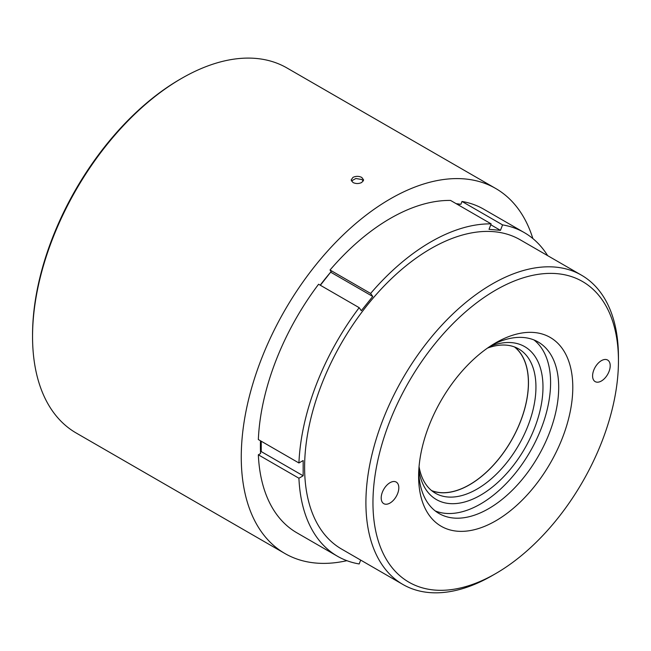 <?xml version="1.0" encoding="UTF-8"?>
<svg xmlns="http://www.w3.org/2000/svg" width="651" height="651" viewBox="0 0 651 651"><rect width="100%" height="100%" fill="white"/><g stroke="black" fill="none" stroke-linecap="round" stroke-linejoin="round"><path stroke-width="0.98" d="M419.057 466.604A83.304 48.101 120 0 0 435.381 493.214A83.304 48.101 120 0 0 520.784 441.362A83.304 48.101 120 0 0 518.684 348.92A83.304 48.101 120 0 0 487.477 348.098M514.778 347.056A83.304 48.101 -60 0 1 513.313 437.049A83.304 48.101 -60 0 1 431.808 490.773M489.934 346.413A88.292 50.973 -60 0 1 539.345 364.91A88.292 50.973 -60 0 1 526.919 444.609A88.292 50.973 -60 0 1 462.617 502.507A88.292 50.973 -60 0 1 418.829 469.574M431.556 490.561A83.206 48.044 120 0 0 511.336 440.483A83.206 48.044 120 0 0 514.477 346.942M601.402 380.998A12.459 7.194 120 0 0 609.539 370.02A12.459 7.194 120 0 0 607.627 360.044A12.459 7.194 120 0 0 601.402 360.654A12.459 7.194 120 0 0 593.264 371.631A12.459 7.194 120 0 0 595.169 381.616A12.459 7.194 120 0 0 601.402 380.998M390.006 503.044A12.459 7.194 120 0 0 398.143 492.066A12.459 7.194 120 0 0 396.239 482.082A12.459 7.194 120 0 0 390.006 482.7A12.459 7.194 120 0 0 381.868 493.678A12.459 7.194 120 0 0 383.781 503.662A12.459 7.194 120 0 0 390.006 503.044M492.18 575.622L495.704 573.588A173.589 100.221 120 0 0 618.45 360.98A173.589 100.221 120 0 0 495.704 290.11A173.589 100.221 120 0 0 372.958 502.718A173.589 100.221 120 0 0 495.704 573.588L492.18 575.622A178.569 103.102 -60 0 1 402.896 584.468A178.569 103.102 -60 0 1 375.521 441.37A178.569 103.102 -60 0 1 492.18 284.015A178.569 103.102 -60 0 1 581.465 275.17A178.569 103.102 -60 0 1 618.45 356.919A178.569 103.102 -60 0 1 618.434 358.97M495.704 342.841L495.704 342.841A109.018 62.944 -60 0 1 572.79 387.345A109.018 62.944 -60 0 1 495.704 520.865A109.018 62.944 -60 0 1 418.617 476.353A109.018 62.944 -60 0 1 495.704 342.841L495.704 342.841M418.699 472.138A99.05 57.19 120 0 0 439.132 513.566A99.05 57.19 120 0 0 488.657 508.659A99.05 57.19 120 0 0 553.366 421.376A99.05 57.19 120 0 0 538.182 342.003A99.05 57.19 120 0 0 492.091 345.022M533.966 339.952A99.05 57.19 -60 0 1 544.114 420.391A99.05 57.19 -60 0 1 480.552 503.98A99.05 57.19 -60 0 1 435.242 510.937M402.896 584.468L341.596 549.07A178.569 103.102 -60 0 1 314.221 405.98A178.569 103.102 -60 0 1 430.881 248.617A178.569 103.102 -60 0 1 520.165 239.771L581.465 275.17M32.55 336.534L32.55 334.907A208.768 120.533 -60 0 1 180.164 79.219A208.768 120.533 -60 0 1 180.172 79.219L181.58 78.405A210.761 121.68 120 0 0 32.55 336.534A210.761 121.68 120 0 0 76.2 433.013L284.91 553.513A210.761 121.68 120 0 0 346.885 560.674M352.98 177.365L351.158 179.945L352.98 182.524C355.918 183.891 358.856 183.867 361.785 182.451L363.616 179.945L361.785 177.438C358.856 176.022 355.918 175.998 352.98 177.365M351.41 180.978L355.845 178.504L361.785 179.505L363.339 180.978M532.86 238.559A210.761 121.68 120 0 0 495.671 188.464A210.761 121.68 120 0 0 390.291 198.905A210.761 121.68 120 0 0 252.604 384.627A210.761 121.68 120 0 0 284.91 553.513M360.678 560.096L359.181 563.953A186.845 107.871 -60 0 1 337.454 556.239L296.872 532.803A186.845 107.871 -60 0 1 258.341 454.805L260.563 453.519A183.704 106.064 120 0 1 260.473 440.776M337.454 556.239A186.845 107.871 -60 0 1 298.923 478.233L303.163 475.783L303.163 460.534L298.923 462.975L258.341 439.547A186.845 107.871 -60 0 1 318.591 284.243L359.181 307.679L361.297 310.69L372.738 296.457L370.622 293.446L330.033 270.01A186.845 107.871 -60 0 1 450.549 200.435L491.131 223.871L489.015 229.331L500.456 230.348L502.572 224.888L461.99 201.46A186.845 107.871 -60 0 1 483.709 209.183L524.299 232.61A186.845 107.871 -60 0 1 547.654 255.648M330.033 270.01L331.147 271.589A183.704 106.064 120 0 0 320.202 285.171M461.99 201.46L460.875 204.324A183.704 106.064 120 0 0 456.172 203.682M260.498 452.014L261.238 451.582L261.238 441.223M320.357 285.268L330.708 272.102M458.882 205.244L459.337 204.08M495.671 188.464L286.961 67.973A210.761 121.68 120 0 0 181.58 78.405L180.164 79.219M370.622 293.446A186.845 107.871 -60 0 1 491.131 223.871M298.923 462.975A186.845 107.871 -60 0 1 359.181 307.679M298.923 478.233L258.341 454.805M502.572 224.888A186.845 107.871 -60 0 1 524.299 232.61M303.163 475.783L261.238 451.582M372.738 296.457L330.822 272.256M500.456 230.348L490.781 224.766M618.45 360.98L618.45 356.919"/></g></svg>
